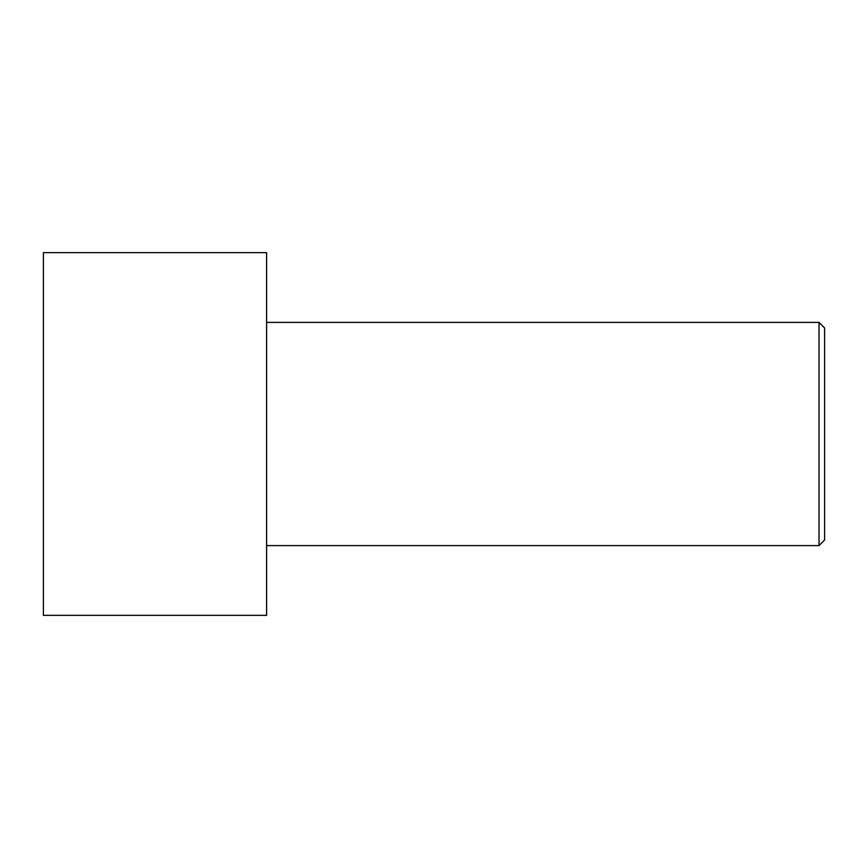 <?xml version="1.0" encoding="UTF-8"?>
<svg xmlns="http://www.w3.org/2000/svg" width="868" height="868" viewBox="0 0 868 868"><rect width="100%" height="100%" fill="white"/><g stroke="black" fill="none" stroke-linecap="round" stroke-linejoin="round"><path stroke-width="1.3" d="M824.6 540.015L824.6 327.985L819.023 322.397L819.023 545.603L824.6 540.015L819.023 545.603L819.023 322.397L266.595 322.397L819.023 322.397L824.6 327.985L824.6 540.015M266.595 545.603L819.023 545.603L266.595 545.603M266.595 615.347L266.595 252.653L43.4 252.653L43.4 615.347L266.595 615.347L43.4 615.347L43.4 252.653L266.595 252.653L266.595 615.347"/></g></svg>
